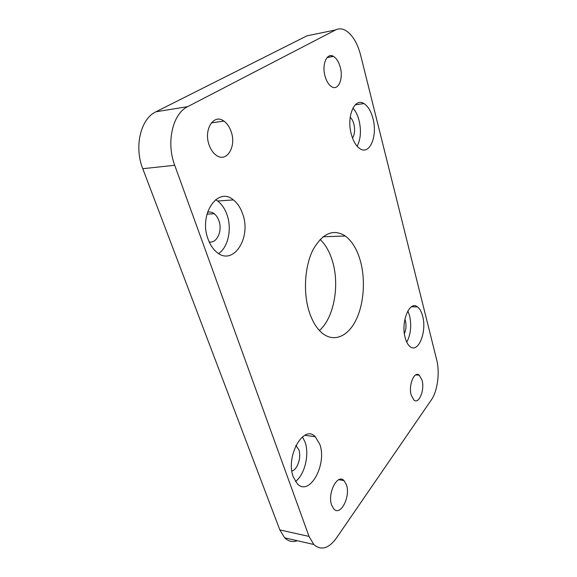 <?xml version="1.0" encoding="UTF-8"?>
<svg xmlns="http://www.w3.org/2000/svg" width="577" height="577" viewBox="0 0 577 577"><rect width="100%" height="100%" fill="white"/><g stroke="black" fill="none" stroke-linecap="round" stroke-linejoin="round"><path stroke-width="0.87" d="M319.745 444.203L315.287 436.724C303.776 423.828 285.139 456.494 293.332 477.071L297.328 483.764C309.625 497.049 327.433 464.016 319.745 444.203M295.467 481.442C304.728 474.885 309.611 454.38 305.082 442.119L302.442 436.847M242.672 213.973C240.573 207.835 237.472 203.147 233.36 199.909C217.774 186.075 198.387 214.579 208.124 239.26C210.129 244.742 212.92 248.99 216.49 252.012C233.065 266.805 251.731 237.919 242.672 213.973M218.611 253.555C228.189 247.252 232.084 228.896 227.042 214.86C224.929 208.809 221.792 204.193 217.644 201.005L215.603 199.685M422.645 316.16C421.513 311.753 419.811 308.681 417.553 306.935C409.656 299.961 400.539 321.988 405.213 337.862C406.345 342.01 407.961 344.923 410.067 346.604C418.289 353.715 427.059 331.681 422.645 316.16M406.763 342.168C410.759 334.422 411.711 325.616 409.605 315.756L407.838 310.938M372.98 118.588C371.025 111.188 368.018 106.19 363.95 103.586C354.581 97.152 346.258 116.742 351.364 134.405C353.333 141.437 356.211 146.212 359.983 148.729C369.72 155.451 377.776 135.948 372.98 118.588M357.149 146.248C360.74 139.172 361.375 130.546 359.038 120.369C357.668 115.162 355.627 111.058 352.922 108.05M346.424 484.745L344.015 480.591C337.509 473.263 327.145 493.328 331.667 505.156L333.932 509.051C340.697 516.48 350.78 496.307 346.424 484.745M231.204 131.816C229.581 126.99 227.136 123.413 223.883 121.076C213.879 113.258 203.378 129.58 209.105 144.906C210.699 149.443 213.007 152.84 216.007 155.098C226.379 163.313 236.678 146.904 231.204 131.816M422.047 380.185L419.306 375.18C414.365 370.513 408.235 385.306 411.221 395.158L413.868 399.976C418.945 404.693 424.924 389.886 422.047 380.185M340.264 67.221C338.778 61.862 336.514 58.255 333.47 56.38C326.971 52.218 321.62 64.516 325.06 76.222C326.553 81.407 328.753 84.92 331.645 86.745C338.31 91.065 343.567 78.811 340.264 67.221M360.394 260.963C357.12 249.444 352.1 241.128 345.327 236.015C333.391 228.514 322.615 233.108 313.001 249.805C304.692 266.235 303.033 292.344 309.164 311.609C312.316 321.317 316.65 328.486 322.161 333.109C333.78 342.651 347.729 336.586 355.785 320.487C363.863 304.375 365.695 280.097 360.394 260.963M319.427 330.513C333.982 317.891 339.853 285.305 332.503 261.316C329.712 251.925 325.572 244.634 320.098 239.441M350.196 117.261C351.833 118.761 353.059 121.033 353.874 124.069C355.165 129.789 354.718 134.448 352.518 138.062M404.888 319.204L405.415 320.819C406.446 325.421 406.1 329.705 404.383 333.672M207.504 212.235C209.819 211.629 212.047 212.12 214.19 213.721C216.252 215.329 217.825 217.652 218.907 220.681C222.736 230.692 216.909 243.71 209.184 241.907M295.907 445.48L298.807 449.707C301.62 457.006 297.588 469.628 291.875 471.041M436.702 359.925L360.625 55.161C357.336 42.705 352.194 34.396 345.205 30.22C341.865 28.497 338.67 28.403 335.605 29.932L187.713 106.637C172.653 113.647 165.996 142.505 174.708 165.274L309.048 536.422L313.765 544.472C321.072 550.797 328.601 548.691 336.362 538.146L431.358 399.883C437.561 391.134 439.991 372.518 436.702 359.925M335.605 29.932L306.914 35.846L155.934 111.787L187.713 106.637M174.708 165.274L142.771 168.708L279.845 529.924L309.048 536.422M306.914 35.846L312.186 34.757M331.27 55.673L331.631 56.726M297.314 540.714C292.626 542.373 288.413 541.414 284.685 537.829L279.845 529.924M142.771 168.708C133.936 146.681 140.665 118.696 155.934 111.787M304.822 435.296L315.287 436.724M217.644 201.005L233.36 199.909M411.437 306.791L417.553 306.935M355.244 104.819L363.95 103.586M338.8 479.703L344.015 480.591M211.326 122.879L223.883 121.076M415.692 374.906L419.306 375.18M327.087 57.563L333.47 56.38M323.026 236.758L345.327 236.015M206.948 214.139L214.19 213.721M295.72 445.87L296.542 445.992M313.765 544.472L284.685 537.829"/></g></svg>
